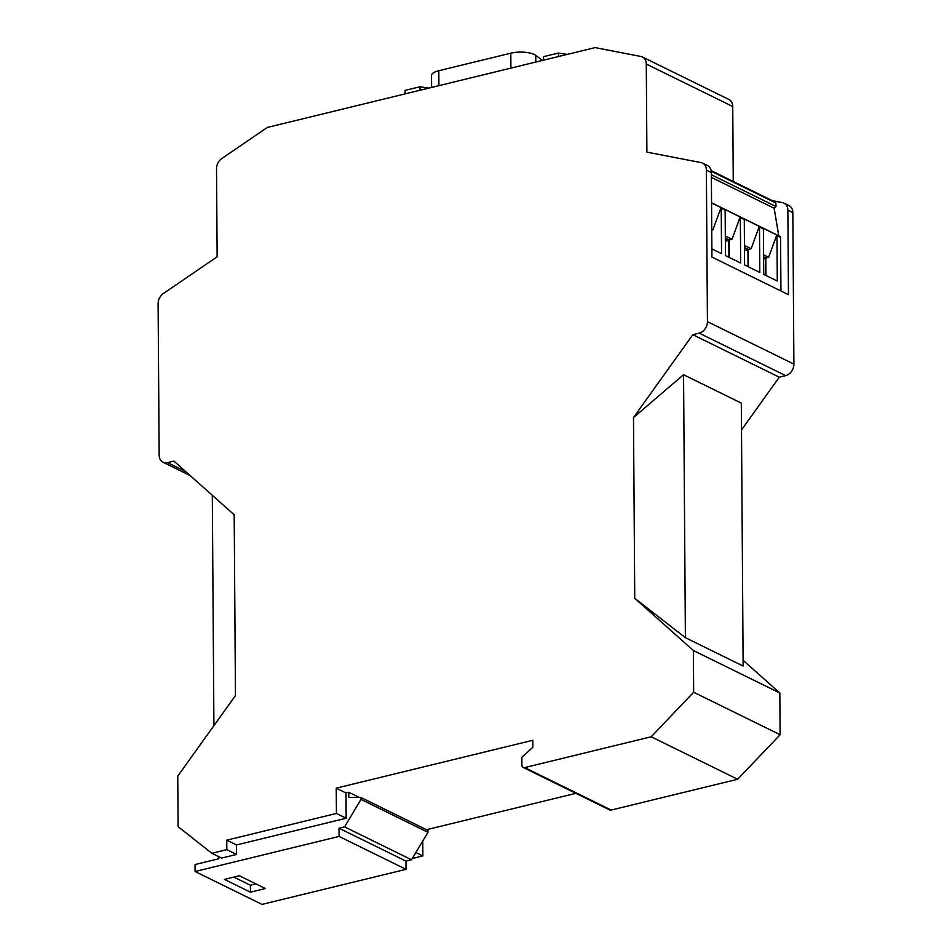 <?xml version="1.0" encoding="UTF-8"?>
<svg xmlns="http://www.w3.org/2000/svg" width="952" height="952" viewBox="0 0 952 952"><rect width="100%" height="100%" fill="white"/><g stroke="black" fill="none" stroke-linecap="round" stroke-linejoin="round"><path stroke-width="1.43" d="M693.651 692.247L651.18 736.777L524.707 767.586A3.368 2.606 116.2 0 1 523.195 767.443A3.368 2.606 116.2 0 1 521.91 765.099L521.863 757.233L532.882 747.237L532.834 740.275L336.235 788.161L336.413 813.448L226.755 840.164L226.826 849.636L211.868 853.278L178.119 826.681L177.762 776.106L235.453 695.579L234.192 514.794L173.907 461.089L167.54 462.648A10.091 7.818 116.2 0 1 163.018 462.22A10.091 7.818 116.2 0 1 159.162 455.187L158.103 303.676A10.091 7.818 -63.8 0 1 163.375 293.525L217.139 256.802L216.52 168.706A10.091 7.818 116.2 0 1 221.792 158.556L267.274 127.461L595.119 47.6L640.886 56.477A10.091 7.818 116.2 0 1 642.422 56.989A10.091 7.818 116.2 0 1 646.277 64.034L646.896 152.13L700.981 162.578A10.091 7.818 116.2 0 1 702.516 163.09A10.091 7.818 116.2 0 1 706.372 170.134L707.431 321.645A10.091 7.818 116.2 0 1 699.196 333.14L692.818 334.699L633.485 417.535L683.56 374.731L685.392 637.685L634.746 598.32L693.365 650.525L693.651 692.247L780.116 734.73L779.831 693.008L743.096 660.295M634.746 598.32L633.485 417.535M431.601 87.429L431.518 75.553A16.886 5.807 -0.4 0 1 438.812 70.722L510.808 53.181A16.886 5.807 -0.4 0 1 535.75 55.383L542.521 60.416M558.455 56.525L558.431 53.038L567.166 54.407M543.58 60.154L543.556 56.668L558.431 53.038M420.01 90.25L419.987 86.763L428.709 88.131M405.135 93.879L405.1 90.392L419.987 86.763M642.422 56.989L728.887 99.472A10.091 7.818 116.2 0 1 732.742 106.517L733.266 181.463M772.334 200.658L782.473 202.621A10.091 7.818 116.2 0 1 784.008 203.133L788.982 205.572A10.091 7.818 116.2 0 1 792.837 212.617L793.897 364.128A10.091 7.818 116.2 0 1 785.65 375.623L779.283 377.182L741.489 429.947M524.707 767.586L611.172 810.069L737.645 779.26L780.116 734.73M611.172 810.069A3.368 2.606 116.2 0 1 609.661 809.926L523.195 767.443M426.508 829.716L575.889 793.337M412.264 858.514L422.878 855.931L422.771 840.985M298.059 895.63L313.279 891.917M702.516 163.09L707.491 165.541A10.091 7.818 116.2 0 1 711.346 172.574L711.941 257.076L788.458 294.68L787.863 210.178L792.837 212.617M784.008 203.133A10.091 7.818 116.2 0 1 787.863 210.178M711.263 171.289L775.868 203.026A1.345 1.047 -63.8 0 0 775.356 202.145L711.144 170.598M775.868 203.026L776.023 206.525L774.143 208.226L778.772 235.834M711.882 248.9L721.545 253.648L721.223 208.238L725.138 210.166L725.46 255.564L740.668 263.038L740.347 217.639L744.274 219.567L744.595 264.965L759.803 272.439L759.482 227.028L763.397 228.956L763.718 274.366L777.284 281.03L776.975 235.632L780.569 237.393A1.345 1.047 -63.8 0 0 780.057 236.453L711.561 202.8M780.569 237.393L780.938 290.979M763.587 254.803L768.633 257.29L765.813 257.98L765.932 275.449M763.599 256.885L765.813 257.98M725.138 210.166A1.345 1.047 -63.8 0 0 724.96 209.511L740.168 216.985L732.017 239.297L729.184 239.987L729.315 257.468M768.633 257.29L776.784 234.977L763.218 228.313A1.345 1.047 -63.8 0 1 763.397 228.956M776.975 235.632A1.345 1.047 -63.8 0 0 776.784 234.977M721.223 208.238A1.345 1.047 -63.8 0 0 721.033 207.584L711.561 202.931M740.347 217.639A1.345 1.047 -63.8 0 0 740.168 216.985M744.274 219.567A1.345 1.047 -63.8 0 0 744.083 218.912L759.291 226.386A1.345 1.047 -63.8 0 1 759.482 227.028M721.033 207.584L712.881 229.896L711.751 230.17M712.881 229.896L711.739 229.337M744.464 247.484L748.32 249.376L748.439 266.858M744.452 245.402L751.14 248.698L748.32 249.376M751.14 248.698L759.291 226.386M725.329 236.013L732.017 239.297M725.341 238.095L729.184 239.987M711.382 177.393L774.143 208.226M711.358 174.751L776.023 206.525M692.818 334.699L779.283 377.182M683.56 374.731L741.311 403.101L743.143 666.067L685.392 637.685M651.18 736.777L737.645 779.26M693.365 650.525L779.831 693.008M359.392 797.514L348.753 792.29L345.993 792.957L346.171 818.244L236.512 844.948L236.572 854.432L221.626 858.073L211.868 853.278M348.753 792.29L348.789 797.348L360.998 797.538L361.01 799.43L344.565 826.871L339.019 828.216L339.079 836.427L195.089 871.508L195.041 864.547L218.853 858.752L218.841 856.705M195.089 871.508L262.038 904.4L406.028 869.331L405.98 861.108L411.514 859.763L427.96 832.322L427.948 830.43L360.998 797.538M415.869 852.492L422.878 855.931M212.308 495.302L213.914 725.65M336.235 788.161L345.993 792.957M336.413 813.448L346.171 818.244M226.826 849.636L236.572 854.432M226.755 840.164L236.512 844.948M361.01 799.43L427.96 832.322M344.565 826.871L411.514 859.763M339.019 828.216L405.98 861.108M339.079 836.427L406.028 869.331M250.435 892.191L224.422 879.398L239.368 875.757L265.382 888.537L250.435 892.191L250.388 885.229L255.91 883.884M233.847 877.101L250.388 885.229M763.599 257.516L765.432 258.42L765.551 275.271M765.432 258.42L763.611 258.861M744.476 248.127L747.939 249.829L748.058 266.679M747.939 249.829L744.488 250.662M725.341 238.726L728.816 240.428L728.934 257.278M728.816 240.428L725.364 241.272M510.903 68.116L510.808 53.181M438.908 85.644L438.812 70.722M535.798 62.047L535.75 55.383M167.54 462.648L185.628 471.526M707.431 321.645L793.897 364.128M706.372 170.134L711.346 172.574M646.277 64.034L732.742 106.517M699.196 333.14L785.65 375.623M163.018 462.22L190.126 475.548"/></g></svg>
